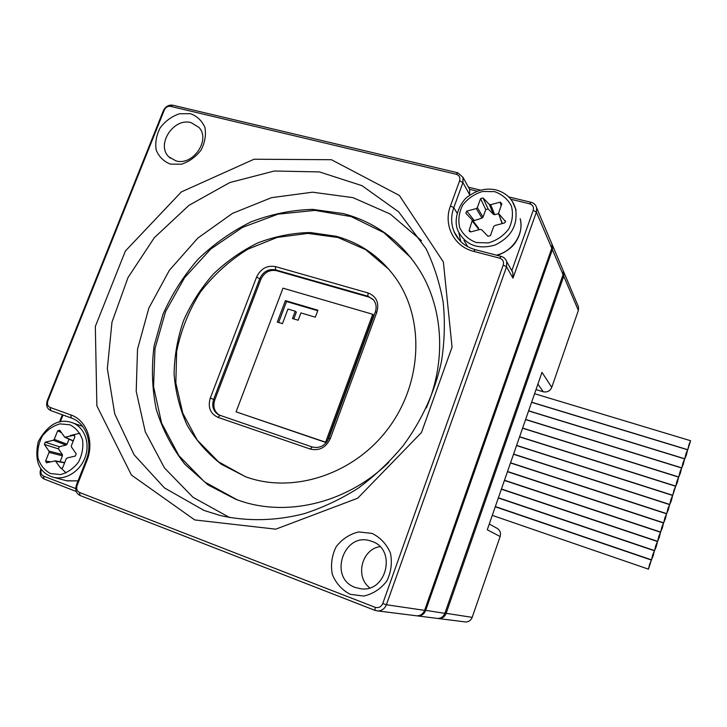 <?xml version="1.0" encoding="UTF-8"?>
<svg xmlns="http://www.w3.org/2000/svg" width="727" height="727" viewBox="0 0 727 727"><rect width="100%" height="100%" fill="white"/><g stroke="black" fill="none" stroke-linecap="round" stroke-linejoin="round"><path stroke-width="1.09" d="M551.657 243.372L552.656 245.726L552.384 249.597L425.649 610.516C424.204 614.033 421.66 615.86 418.034 615.987L416.507 615.796M436.282 618.277L437.718 618.459C441.135 618.341 443.515 616.641 444.86 613.343L563.071 274.624L563.325 270.98L562.38 268.754M501.83 203.778L498.513 213.447L505.574 221.553L504.384 223.007L494.769 225.552L493.669 226.542L490.407 235.639L487.944 236.284L481.647 229.723L480.293 229.387L470.769 231.904L469.36 231.486L469.169 230.232L472.359 220.117L465.816 213.22L466.807 211.112L476.267 208.567L477.357 207.577L480.592 198.598L483.028 197.944L489.298 204.36L490.652 204.696L500.203 202.124L501.83 203.778M498.568 213.665L494.742 214.692L493.415 214.356L488.135 208.94L485.745 209.576L483.028 217.137L481.965 218.1L473.032 220.981M502.357 223.543L498.686 213.938M478.384 227.905L478.439 229.868M74.799 437.072L71.373 445.742L71.482 447.06L76.199 453.812L75.317 456.047L67.157 457.974L66.166 458.882L62.722 467.588L61.431 468.524L60.641 468.079L55.288 460.863L46.437 462.817L45.619 461.063L49.054 452.412L48.954 451.103L44.356 444.415L45.238 442.207L53.271 440.271L54.252 439.362L57.678 430.766L59.741 430.257L64.794 437.254L73.6 435.355L74.372 435.464L74.799 437.072M69.038 439.163L67.038 444.197L66.075 445.088L59.296 446.714L58.433 448.877L62.34 454.511L62.44 455.802L60.096 461.736M76.244 491.497L44.074 478.993C40.43 477.057 39.322 473.75 40.748 469.088L40.921 468.651M59.487 422.033L62.377 414.772M47.273 400.65L163.366 110.722C165.474 106.524 168.591 104.679 172.708 105.188L457.846 172.808L462.999 177.333L462.917 182.586L453.784 207.677C450.849 216.055 450.976 224.134 454.175 231.904C458.246 240.91 465.262 246.817 475.222 249.652L501.185 256.413C503.938 257.213 505.774 258.921 506.692 261.556L506.565 266.782L386.4 604.746C384.747 608.726 381.893 610.789 377.822 610.944L374.987 610.371L80.015 495.469C76.135 493.415 74.936 489.934 76.408 485.036L86.14 460.309C93.283 443.043 86.013 422.878 71.282 417.998L50.681 410.537C46.964 408.665 45.819 405.366 47.273 400.65L47.873 400.841C46.901 403.994 47.664 406.202 50.154 407.447L70.783 414.899C86.722 420.161 94.61 441.98 86.876 460.691L77.117 485.5C76.135 488.771 76.935 491.098 79.525 492.47L375.123 607.309C378.594 608.254 381.139 607 382.747 603.546L503.238 265.073C504.084 261.665 502.884 259.357 499.649 258.149L473.622 251.342C453.857 246.58 443.097 224.916 450.458 205.923L459.609 180.796C460.455 177.524 459.328 175.343 456.229 174.262L170.536 106.342C167.792 105.997 165.711 107.232 164.293 110.041L47.873 400.841M415.435 615.66L416.962 615.851C420.606 615.724 423.159 613.897 424.604 610.362L551.802 248.243L552.084 244.363L551.084 242M508.691 196.908L531.092 202.306C534.091 203.133 535.953 205.005 536.68 207.913L536.372 212.102L512.971 278.141L512.799 272.525L511.863 270.544L533.218 210.376C534.018 207.113 532.846 204.932 529.692 203.824L510.808 199.262M468.424 187.202L480.692 190.156M194.754 519.941L131.451 475.067L96.882 405.857L95.328 326.478L125.389 251.015L181.341 191.928L254.032 159.231L331.421 159.722L399.368 195.454L443.37 261.974L452.067 347.142L421.46 432.547L357.675 498.222L275.778 529.165L194.754 519.941M350.223 594.313L363.7 596.058C372.987 593.968 380.675 588.988 386.764 581.137C391.153 572.14 392.38 562.789 390.435 553.093C386.591 544.141 380.485 537.58 372.124 533.427L358.756 531.928C349.651 534.118 342.117 539.052 336.165 546.749C331.821 555.537 330.531 564.734 332.303 574.339C335.947 583.29 341.926 589.951 350.223 594.313M170.409 164.12L181.496 164.202C189.229 161.648 195.736 156.968 201.015 150.162C204.923 142.601 206.232 135.068 204.941 127.561C202.051 120.818 197.217 116.193 190.438 113.685L179.415 113.766C171.808 116.365 165.411 121.009 160.24 127.698C156.369 135.104 155.015 142.537 156.187 149.989C158.931 156.75 163.675 161.458 170.409 164.12M368.007 292.926C376.386 296.298 379.349 302.641 376.904 311.974L330.322 438.545C325.996 447.596 319.307 451.094 310.275 449.041L217.991 417.371C210.23 413.681 207.658 407.247 210.285 398.06L256.586 277.096C260.693 268.654 266.982 265.155 275.451 266.609L368.007 292.926L367.907 296.216L275.524 269.844C268.481 268.636 263.247 271.534 259.83 278.568L213.638 399.368C211.548 406.293 213.256 411.464 218.763 414.89L312.183 446.96C319.689 448.659 325.242 445.751 328.831 438.236L375.286 312.065C376.795 307.566 376.241 303.55 373.633 300.024L367.907 296.216L373.205 299.515M388.954 269.381L365.699 249.67L338 237.484L307.821 233.394L277.132 237.438L247.862 249.188C229.587 260.53 213.765 274.815 200.416 292.054C188.866 310.556 180.95 330.358 176.661 351.459L175.834 383.02L182.795 413.245L197.271 440.144L218.536 461.827L245.335 476.667M203.987 510.427L220.199 515.507C247.035 521.568 275.76 521.032 304.268 513.662C323.115 507.546 341.181 498.995 358.456 488.017C375.032 475.758 389.99 461.581 403.331 445.487C422.105 419.879 434.819 391.935 441.443 361.673C444.57 341.672 445.16 321.952 443.216 302.523C439.853 283.521 434.164 265.655 426.176 248.925L398.65 211.848L362.028 185.694L319.471 171.926L274.324 171.018L229.823 182.55L188.929 205.368L154.269 237.756L128.034 277.523L111.985 322.106L107.342 368.616L114.739 413.917L134.077 454.757L164.438 487.908L203.987 510.427M421.487 240.664L390.181 214.02L352.958 197.635L312.519 192.201L271.544 197.653L232.549 213.338L197.844 238.065L169.391 270.28L148.862 308.066L137.521 349.214L136.213 391.326L145.282 431.802L164.511 467.988L193.009 497.304L229.705 517.588M426.267 408.011C446.269 362.391 443.443 309.92 420.606 271.889C402.067 241.864 376.313 222.435 343.353 213.593L312.592 209.367C291.572 210.021 271.017 214.201 250.933 221.926C231.522 231.522 213.911 243.954 198.071 259.23C183.586 275.851 171.881 294.217 162.966 314.346L154.133 345.716C151.325 367.253 152.034 388.445 156.241 409.274C162.466 429.475 172.008 447.805 184.858 464.244L208.049 484.927L235.939 499.404L242.991 501.775C290.246 516.715 348.824 501.721 388.845 462.254M411 257.831L383.911 232.64L351.077 216.564L314.927 210.385L277.941 214.174L242.491 227.397L210.739 249.052L184.585 277.696L165.602 311.565L154.996 348.624L153.551 386.6L161.594 423.087L178.869 455.647L204.523 481.91L237.057 499.758L242.227 501.548M336.056 236.257L310.211 232.513C292.499 232.922 275.16 236.339 258.176 242.754C241.746 250.76 226.824 261.184 213.393 274.034C201.088 288.037 191.156 303.532 183.586 320.525C177.552 338.055 174.389 355.912 174.089 374.096C175.516 392.117 179.869 409.165 187.157 425.259C196.054 440.435 207.422 453.421 221.262 464.217L245.69 476.785C292.554 493.996 352.895 474.849 387.327 429.675C421.933 384.638 425.031 320.907 396.706 279.513C381.421 257.594 361.21 243.181 336.056 236.257M219.545 415.244C214.301 411.746 212.711 406.638 214.765 399.941L260.839 279.386C264.255 272.371 269.481 269.472 276.514 270.689L368.707 297.025M175.879 160.849C192.819 166.247 211.003 139.811 198.925 127.389L191.047 122.627C173.589 117.41 155.76 144.882 168.873 156.85L175.879 160.849M355.239 587.452L360.71 588.77C386.846 592.832 396.869 549.058 371.806 541.361L370.625 540.97C343.707 531.546 328.068 578.183 355.239 587.452M379.939 546.631C361.746 549.258 354.831 576.793 369.761 587.834M63.004 414.999L60.268 421.869M41.394 469.288L41.312 469.488C40.367 472.605 41.103 474.813 43.538 476.103L75.726 488.58M511.136 269.526L511.863 270.544M477.448 191.201L469.66 189.32L469.597 195.427M458.91 232.749L460.7 241.491M469.66 189.32L469.069 188.375M278.614 322.497L286.547 301.532L317.735 310.747M293.781 318.926L296.352 312.11L295.235 311.22L292.481 318.535L298.17 320.243L300.923 312.91L315.318 317.199L317.935 310.22L285.411 300.624L277.287 322.088L282.44 323.651L287.956 309.048L295.235 311.22M282.994 288.165L236.075 411.845L325.596 442.198L372.724 314.282L282.994 288.165M285.411 300.624L286.547 301.532M372.724 314.282L373.651 315.182L327.132 441.516M325.596 442.198L326.323 442.579M326.278 442.634L236.075 411.845M464.417 621.812L465.716 621.976C468.824 621.876 470.978 620.331 472.186 617.359L500.149 536.535L487.272 529.783L541.997 372.342L551.748 387.364L578.365 310.429L578.583 307.103L577.72 305.067M563.052 270.344L563.988 272.57L563.743 276.196L446.069 613.524C444.724 616.796 442.352 618.495 438.954 618.613L437.527 618.441M535.999 389.59L543.214 391.753C547.195 392.525 550.048 391.062 551.748 387.364M500.149 536.535C501.057 533.227 500.167 530.556 497.477 528.538L496.632 528.066M683.362 464.053L684.452 459.464L683.071 462.717L681.981 467.307L683.362 464.053L681.981 467.307L683.071 462.717L684.452 459.464L683.362 464.053M683.044 462.617L681.79 467.888L684.634 458.882L683.044 462.617M674.029 490.198L675.456 486.845L672.957 494.705L675.456 486.845L674.029 490.198M677.046 481.02L678.464 477.703L675.974 485.554L678.464 477.703L677.046 481.02M664.941 517.851L666.414 514.38L665.359 518.796L663.887 522.268L664.941 517.851L663.887 522.268L665.359 518.796L666.414 514.38L664.941 517.851M667.977 508.609L669.431 505.183L668.377 509.627L666.913 513.062L667.977 508.609L666.913 513.062L668.377 509.627L669.431 505.183L667.977 508.609M671.003 499.394L672.448 496.005L669.94 503.875L672.448 496.005L671.003 499.394M658.844 536.372L660.352 532.836L657.808 540.734L658.844 536.372L657.808 540.734L659.316 537.198L660.352 532.836L658.844 536.372M661.897 527.102L663.387 523.604L660.852 531.492L661.897 527.102L660.852 531.492L662.342 527.993L663.387 523.604L661.897 527.102M655.79 545.659L657.308 542.088L654.763 549.994L655.79 545.659L654.763 549.994L656.281 546.422L657.308 542.088L655.79 545.659M652.728 554.965L654.264 551.357L653.237 555.664L651.701 559.272L652.728 554.965L651.701 559.272L653.237 555.664L654.264 551.357L652.728 554.965M649.665 564.288L651.21 560.644L648.648 568.578L651.21 560.644L649.665 564.288M689.069 444.488L690.423 441.298L687.96 449.141L690.423 441.298L689.069 444.488M686.07 453.593L687.442 450.367L684.97 458.21L686.07 453.593L684.97 458.21L686.343 454.984L687.442 450.367L686.07 453.593M680.063 471.859L681.463 468.57L680.381 473.132L678.973 476.421L680.063 471.859L678.973 476.421L680.381 473.132L681.463 468.57L680.063 471.859M667.949 508.536L666.732 513.644L669.622 504.602L667.949 508.536M649.629 564.243L648.457 569.159L651.401 560.063L649.629 564.243M674.002 490.116L672.775 495.287L675.647 486.263L674.002 490.116M661.861 527.03L660.661 532.073L663.569 523.022L661.861 527.03M686.052 453.494L684.789 458.792L686.361 455.093L687.624 449.795L686.052 453.494M664.905 517.778L663.696 522.849L666.595 513.807L664.905 517.778M652.692 554.91L651.519 559.854L654.454 550.775L652.692 554.91M680.036 471.768L678.791 477.003L681.644 467.997L680.036 471.768M670.976 499.322L669.758 504.456L671.412 500.558L672.629 495.423L670.976 499.322M658.816 536.308L657.617 541.315L659.344 537.253L660.534 532.255L658.816 536.308M689.051 444.379L687.778 449.713L690.605 440.726L689.051 444.379M677.028 480.929L675.783 486.136L677.41 482.319L678.645 477.121L677.028 480.929M655.754 545.604L654.573 550.575L656.317 546.477L657.499 541.506L655.754 545.604M563.071 274.624L552.384 249.597L551.502 249.125M424.668 610.189L444.86 613.343M512.326 201.388L515.607 208.922C517.997 225.17 511.154 237.211 495.078 245.026C478.093 249.834 465.789 245.217 458.183 231.177C451.731 217.655 462.136 199.407 468.897 195.954C477.403 189.892 486.408 187.875 495.905 189.892C506.165 192.728 512.726 199.071 515.607 208.922L516.125 210.039M463.962 240.337L467.588 246.389M496.405 255.168C512.735 251.487 524.403 233.549 520.187 218.673C522.086 226.769 520.568 234.603 515.634 242.164C511.363 249.179 500.821 254.677 496.814 255.277M494.614 191.637L482.583 191.465C474.449 193.936 467.797 198.516 462.626 205.205C458.919 212.666 457.965 220.208 459.764 227.833C463.244 234.785 468.751 239.692 476.294 242.554L488.408 242.9C496.677 240.483 503.447 235.857 508.727 229.05C512.471 221.444 513.371 213.802 511.435 206.114C507.8 199.18 502.193 194.354 494.614 191.637M481.965 218.1L476.267 208.567M466.807 211.112L474.004 220.226M477.357 207.577L483.028 217.137M485.745 209.576L480.592 198.598M493.415 214.356L489.298 204.36M483.028 197.944L488.135 208.94M490.652 204.696L494.742 214.692M501.112 205.786L500.203 202.124M498.849 214.156L501.912 223.089M505.529 221.88L505.22 220.672M478.666 229.241L472.432 221.199M469.169 230.232L470.86 231.877M472.341 220.081L478.421 227.942M53.562 477.321C39.203 473.023 34.096 461.136 38.24 441.643C47.809 424.477 59.123 418.152 72.182 422.687L72.355 422.75C84.196 426.94 90.275 442.525 85.35 456.738C80.579 470.987 65.866 480.465 53.562 477.321L67.266 480.938L78.071 480.811M66.584 480.756L78.025 480.92M69.837 424.768L59.905 423.886C52.98 425.831 47.101 429.93 42.266 436.182C38.576 443.27 37.168 450.595 38.031 458.164C40.339 465.171 44.483 470.296 50.481 473.531L60.468 474.577C67.502 472.686 73.482 468.561 78.407 462.208C82.124 454.984 83.505 447.559 82.542 439.926C80.115 432.928 75.881 427.876 69.837 424.768M79.888 433.247L70.328 435.509M61.159 468.133L66.112 472.95M66.075 445.088L53.271 440.271M45.238 442.207L59.296 446.714M54.252 439.362L67.038 444.197M61.413 432.656L57.678 430.766M65.485 437.318L73.318 440.835M74.826 436.018L73.6 435.355M64.594 462.854L55.97 461.291M60.641 468.079L62.249 468.243M62.44 455.802L49.054 452.412M45.619 461.063L50.89 461.827M48.954 451.103L62.34 454.511M58.433 448.877L44.356 444.415M382.747 603.546L386.4 604.746L424.604 610.362M551.802 248.243L536.372 212.102L533.218 210.376M512.971 278.141L506.565 266.782L503.238 265.073M260.839 279.386L256.586 277.096M210.285 398.06L214.765 399.941M275.451 266.609L275.524 269.844L276.514 270.689M469.778 194.936L462.917 182.586L459.609 180.796M450.458 205.923L453.784 207.677L457.129 213.175M220.063 415.435L217.991 417.371M312.183 446.96L310.275 449.041M376.904 311.974L375.286 312.065M328.831 438.236L330.322 438.545M531.092 202.306L529.692 203.824M44.074 478.993L43.538 476.103M40.748 469.088L41.312 469.488M457.846 172.808L456.229 174.262M170.536 106.342L172.708 105.188M164.293 110.041L163.366 110.722M50.154 407.447L50.681 410.537M475.222 249.652L473.622 251.342M70.783 414.899L71.282 417.998M501.185 256.413L499.649 258.149M86.876 460.691L86.14 460.309M77.117 485.5L76.408 485.036M79.525 492.47L80.015 495.469M374.987 610.371L375.123 607.309M578.365 310.429L563.743 276.196L562.716 275.66M444.933 613.143L472.186 617.359M543.214 391.753L537.907 384.092M437.718 618.459L418.034 615.987M563.325 270.98L552.656 245.726M478.593 228.169L472.359 220.117M72.182 422.687L82.678 426.413M73.227 441.044L64.794 437.254M64.712 462.572L55.288 460.863M168.873 156.85L170.3 158.123M370.625 540.97L371.288 541.179M512.799 272.525L506.692 261.556M469.851 189.802L462.999 177.333M416.962 615.851L377.822 610.944M552.084 244.363L536.68 207.913M459.546 240.283L454.175 231.904M563.988 272.57L578.583 307.103M438.954 618.613L465.716 621.976M489.28 524.003L497.477 528.538M681.79 467.888L525.63 419.424M684.634 458.882L528.584 410.928M666.732 513.644L510.563 462.79M669.622 504.602L513.526 454.248M648.457 569.159L492.279 515.37M651.401 560.063L495.269 506.774M672.775 495.287L516.606 445.397M675.647 486.263L519.569 436.872M660.661 532.073L504.493 480.247M663.569 523.022L507.464 471.696M684.789 458.792L528.629 410.8M687.624 449.795L531.582 402.313M663.696 522.849L507.528 471.505M666.595 513.807L510.499 462.963M651.519 559.854L495.341 506.565M654.454 550.775L498.331 497.977M678.791 477.003L522.622 428.067M681.644 467.997L525.585 419.561M669.758 504.456L513.58 454.084M672.629 495.423L516.552 445.551M657.617 541.315L501.448 488.998M660.534 532.255L504.42 480.438M687.778 449.713L531.619 402.195M690.605 440.726L534.563 393.707M675.783 486.136L519.614 436.718M678.645 477.121L522.577 428.212M654.573 550.575L498.395 497.777M657.499 541.506L501.376 489.198"/></g></svg>
